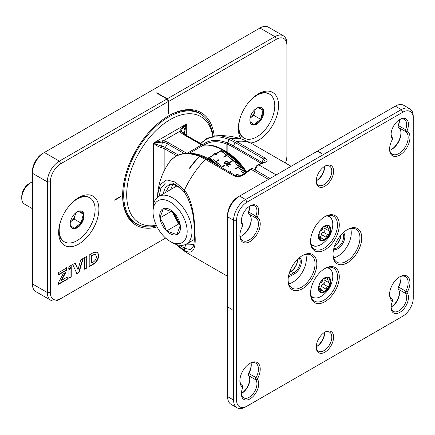 <?xml version="1.0" encoding="UTF-8"?>
<svg xmlns="http://www.w3.org/2000/svg" width="435" height="435" viewBox="0 0 435 435"><rect width="100%" height="100%" fill="white"/><g stroke="black" fill="none" stroke-linecap="round" stroke-linejoin="round"><path stroke-width="0.65" d="M319.758 236.939A2.153 1.245 120 0 0 319.975 236.814A2.153 1.245 120 0 0 321.389 234.568A2.153 1.245 -60 0 1 323.227 232.121A2.153 1.245 120 0 0 324.923 230.218A2.153 1.245 120 0 0 324.749 228.424M329.067 230.909L324.559 228.304A2.153 1.245 -60 0 1 324.472 228.261A2.153 1.245 -60 0 1 324.031 227.374A2.153 1.245 -60 0 1 324.146 226.521M319.72 239.718A2.153 1.245 120 0 0 321.144 239.152A2.153 1.245 -60 0 1 322.726 238.657A2.153 1.245 -60 0 1 323.107 239.163A2.153 1.245 120 0 0 323.488 239.669A2.153 1.245 120 0 0 324.646 239.511A2.153 1.245 120 0 0 326.06 237.265A2.153 1.245 -60 0 1 327.898 234.818A2.153 1.245 120 0 0 329.594 232.915A2.153 1.245 120 0 0 329.311 231.045A2.153 1.245 120 0 0 329.23 231.001A2.153 1.245 -60 0 1 329.143 230.958A2.153 1.245 -60 0 1 328.702 230.071A2.153 1.245 -60 0 1 329.105 228.544A2.153 1.245 120 0 0 329.262 226.287A2.153 1.245 120 0 0 329.067 226.124A2.153 1.245 120 0 0 327.484 226.619A2.153 1.245 -60 0 1 325.907 227.113A2.153 1.245 -60 0 1 325.527 226.608A2.153 1.245 120 0 0 325.146 226.102A2.153 1.245 120 0 0 324.983 226.031M322.9 227.51A2.153 1.245 120 0 0 322.574 228.505A2.153 1.245 -60 0 1 320.736 230.952A2.153 1.245 120 0 0 320.051 231.349M318.969 234.296A2.153 1.245 120 0 0 319.323 234.726A2.153 1.245 120 0 0 319.404 234.769A2.153 1.245 -60 0 1 319.491 234.813A2.153 1.245 -60 0 1 319.529 237.233A2.153 1.245 120 0 0 319.121 238.761M320.285 240.212A8.363 4.829 120 0 0 324.646 239.511A8.363 4.829 120 0 0 329.594 232.915A8.363 4.829 120 0 0 330.219 229.093A8.363 4.829 120 0 0 329.262 226.287A8.363 4.829 120 0 0 328.648 225.732M318.714 236.852A8.363 4.829 120 0 0 320.432 240.299A8.363 4.829 120 0 0 327.033 237.896A8.363 4.829 120 0 0 330.518 229.267A8.363 4.829 120 0 0 328.8 225.814A8.363 4.829 120 0 0 322.199 228.217A8.363 4.829 120 0 0 318.714 236.852M324.271 226.178A8.684 5.013 120 0 0 318.485 236.993A8.684 5.013 120 0 0 324.961 239.935A8.684 5.013 120 0 0 330.747 229.125A8.684 5.013 120 0 0 324.271 226.178M167.051 99.142L168.372 101.431M168.459 113.339L168.758 113.513L168.459 113.687L168.459 101.583L167.138 99.093M156.779 93.112L156.779 92.764L167.263 98.816L168.758 101.409L168.758 113.513M168.459 101.382L60.808 163.734A14.823 8.559 120 0 0 50.329 181.884L50.329 292.532A14.823 8.559 120 0 0 60.808 298.584L59.312 299.443A16.938 9.782 -60 0 1 50.841 300.286A16.938 9.782 -60 0 1 47.333 292.532L47.333 181.884A16.938 9.782 -60 0 1 59.312 161.14L166.958 98.99L156.48 92.938L156.779 92.764M93.286 254.97L95.618 254.654L96.434 256.672C96.249 259.026 95.194 260.804 93.275 262.006L91.497 263.028L91.508 255.997L93.286 254.97L92.987 254.796L95.461 254.584M66.985 276.861L66.979 279.129L58.263 284.147M65.364 272.511L61.248 280.162L61.547 280.336L67.284 277.035L67.278 279.297L58.562 284.316L58.567 282.364L62.95 274.224L65.995 272.065L61.547 280.336M66.979 279.129L67.278 279.297M86.701 256.101L86.685 267.77L84.385 269.096M86.685 267.77L86.984 267.944L84.684 269.27L84.694 257.602L87 256.275L86.984 267.944M82.927 258.238L78.697 272.375L76.636 273.566M74.972 262.822L78.001 269.635L80.747 259.842L83.226 258.412L78.996 272.549L76.935 273.74L72.732 264.458L75.271 262.99L78.001 269.635M78.697 272.375L78.996 272.549M70.938 268.096L70.932 276.85L68.638 278.172M70.932 276.85L71.231 277.024L68.937 278.346L68.947 269.89L71.237 268.27L71.231 277.024M66.593 267.645L66.593 269.89L58.355 274.632M58.654 274.8L58.66 272.56L66.892 267.819L66.892 270.059L58.654 274.8M66.593 269.89L66.892 270.059M70.932 265.149L70.927 267.389L68.561 268.754M68.86 268.928L68.866 266.682L71.231 265.323L71.226 267.563L68.86 268.928M70.927 267.389L71.226 267.563M91.508 255.997L91.209 255.823L91.198 262.86L91.497 263.028M91.209 255.823L92.987 254.796M97.315 252.017L98.544 255.079C98.163 259.037 96.304 262.066 92.976 264.148L88.892 266.503M89.191 266.671L89.208 255.002L93.286 252.653L97.473 252.099L98.843 255.253C98.462 259.211 96.603 262.234 93.275 264.322L89.191 266.671M98.544 255.079L98.843 255.253M92.976 264.148L93.275 264.322M157.111 226.929A24.137 13.936 -120 0 0 170.107 241.36A24.137 13.936 -120 0 0 185.598 238.858A24.137 13.936 -120 0 0 183.097 216.369A24.137 13.936 -120 0 0 164.207 199.752A24.137 13.936 -120 0 0 153.038 211.796A24.137 13.936 -120 0 0 157.111 226.929A65.005 37.53 -60 0 1 122.643 195.456A65.005 37.53 -60 0 1 168.606 115.846L168.606 115.846A65.005 37.53 -60 0 1 214.221 136.035M122.648 194.934A63.733 36.796 120 0 0 135.845 223.595A63.733 36.796 120 0 0 140.32 225.537M285.409 163.005A14.823 8.559 120 0 0 286.888 155.953L286.888 45.311A14.823 8.559 120 0 0 276.404 39.259L168.758 101.409M167.263 98.816L274.909 36.665A16.938 9.782 -60 0 1 283.381 35.828A16.938 9.782 -60 0 1 286.888 43.582L286.888 45.311M283.381 35.828L268.406 27.182A16.938 9.782 120 0 0 259.934 28.025L44.343 152.495A16.938 9.782 120 0 0 32.364 173.244L32.364 283.886A16.938 9.782 120 0 0 35.871 291.64L50.841 300.286M50.329 181.884L47.333 181.884L32.364 173.244L32.364 171.515A14.823 8.559 -60 0 1 42.842 153.359L44.343 152.495L42.842 153.359M120.696 196.756L120.397 196.582L114.709 199.866L120.696 196.408L120.696 196.756L114.709 200.214L114.709 199.866M78.778 197.55A28.46 16.432 120 0 0 78.773 197.55A28.46 16.432 120 0 0 58.654 232.404A28.46 16.432 120 0 0 78.778 244.019A28.46 16.432 120 0 0 98.897 209.164A28.46 16.432 120 0 0 78.778 197.55L78.773 197.55M250.625 142.979A28.46 16.432 120 0 0 258.439 140.293A28.46 16.432 120 0 0 278.563 105.439A28.46 16.432 120 0 0 258.439 93.819L258.439 93.819A28.46 16.432 120 0 0 258.439 93.824A28.46 16.432 120 0 0 238.315 128.673A28.46 16.432 120 0 0 241.153 138.934M134.953 222.834A63.733 36.796 -60 0 1 134.1 222.47M60.808 298.584L165.615 238.07M197.729 112.257A63.733 36.796 -60 0 1 198.474 112.817M203.498 116.112A63.733 36.796 120 0 0 199.578 113.209A63.733 36.796 120 0 0 168.155 116.107M176.833 234.65L166.632 230.925L163.636 224.21L159.906 217.924L163.381 208.648L173.581 212.372L180.308 225.373L176.833 234.65A14.67 8.472 -120 0 0 180.308 225.373A14.67 8.472 -120 0 0 173.581 212.372A14.67 8.472 -120 0 0 163.381 208.648A14.67 8.472 -120 0 0 159.906 217.924A14.67 8.472 -120 0 0 162.206 224.857A14.67 8.472 -120 0 0 166.632 230.925A14.67 8.472 -120 0 0 176.833 234.65M172.244 211.709L178.606 224.014L179.97 224.509M178.606 224.014L166.632 230.925M171.368 211.307L159.906 217.924M173.375 212.264A12.702 7.335 -120 0 0 175.245 217.511A12.702 7.335 -120 0 0 179.372 223.057M170.107 241.36L172.499 242.741A27.525 15.894 -120 0 0 186.262 244.106A27.525 15.894 -120 0 0 187.316 214.248A27.525 15.894 -120 0 0 158.737 196.43A27.525 15.894 -120 0 0 153.038 209.028L153.038 211.796M319.758 288.802A2.153 1.245 120 0 0 319.981 288.677A2.153 1.245 120 0 0 321.389 286.431A2.153 1.245 -60 0 1 323.227 283.979A2.153 1.245 120 0 0 324.929 282.076A2.153 1.245 120 0 0 324.755 280.281M329.067 282.766L324.559 280.162A2.153 1.245 -60 0 1 324.472 280.124A2.153 1.245 -60 0 1 324.031 279.232A2.153 1.245 -60 0 1 324.146 278.389M319.72 291.58A2.153 1.245 120 0 0 321.15 291.02A2.153 1.245 -60 0 1 322.732 290.52A2.153 1.245 -60 0 1 323.113 291.026A2.153 1.245 120 0 0 323.488 291.532A2.153 1.245 120 0 0 324.651 291.374A2.153 1.245 120 0 0 326.065 289.128A2.153 1.245 -60 0 1 327.898 286.676A2.153 1.245 120 0 0 329.599 284.773A2.153 1.245 120 0 0 329.317 282.902A2.153 1.245 120 0 0 329.23 282.859A2.153 1.245 -60 0 1 329.143 282.821A2.153 1.245 -60 0 1 328.702 281.929A2.153 1.245 -60 0 1 329.105 280.401A2.153 1.245 120 0 0 329.262 278.15A2.153 1.245 120 0 0 329.067 277.987A2.153 1.245 120 0 0 327.484 278.482A2.153 1.245 -60 0 1 325.902 278.982A2.153 1.245 -60 0 1 325.521 278.476A2.153 1.245 120 0 0 325.146 277.965A2.153 1.245 120 0 0 324.978 277.9M322.895 279.379A2.153 1.245 120 0 0 322.569 280.374A2.153 1.245 -60 0 1 320.736 282.821A2.153 1.245 120 0 0 320.051 283.218M318.964 286.165A2.153 1.245 120 0 0 319.317 286.6A2.153 1.245 120 0 0 319.404 286.638A2.153 1.245 -60 0 1 319.491 286.681A2.153 1.245 -60 0 1 319.529 289.101A2.153 1.245 120 0 0 319.121 290.629M320.285 292.075A8.363 4.829 120 0 0 324.651 291.374A8.363 4.829 120 0 0 329.599 284.773A8.363 4.829 120 0 0 330.219 280.956A8.363 4.829 120 0 0 329.262 278.15A8.363 4.829 120 0 0 328.648 277.601M318.714 288.72A8.363 4.829 120 0 0 320.432 292.168A8.363 4.829 120 0 0 327.033 289.759A8.363 4.829 120 0 0 330.518 281.124A8.363 4.829 120 0 0 328.8 277.682A8.363 4.829 120 0 0 322.199 280.086A8.363 4.829 120 0 0 318.714 288.72M324.265 278.047A8.684 5.013 120 0 0 318.485 288.862A8.684 5.013 120 0 0 324.967 291.798A8.684 5.013 120 0 0 330.747 280.983A8.684 5.013 120 0 0 324.265 278.047M245.563 406.975L402.772 316.218A14.823 8.559 120 0 0 413.25 298.062L413.25 118.266A14.823 8.559 120 0 0 402.772 112.214L247.064 202.112A14.823 8.559 120 0 0 236.58 220.262L236.58 400.064A14.823 8.559 120 0 0 247.064 406.111L245.563 406.975A16.938 9.782 -60 0 1 237.097 407.818A16.938 9.782 -60 0 1 233.584 400.064L233.584 220.262A16.938 9.782 -60 0 1 245.563 199.518L401.271 109.62A16.938 9.782 -60 0 1 409.743 108.783A16.938 9.782 -60 0 1 413.25 116.536L413.25 118.266M401.293 317.066A16.938 9.782 -60 0 1 401.271 317.082L402.772 316.218M409.743 108.783L403.751 105.324A16.938 9.782 120 0 0 395.284 106.162L239.576 196.06A16.938 9.782 120 0 0 227.597 216.809L227.597 396.606A16.938 9.782 120 0 0 231.105 404.36L237.097 407.818M247.064 202.112L245.563 199.518L239.576 196.06L238.075 196.924A14.823 8.559 -60 0 0 227.597 215.08L227.597 216.809L233.584 220.262L236.58 220.262M228.196 306.876L227.597 306.534M299.753 257.389A9.951 5.747 -60 0 1 300.754 265.475A9.951 5.747 -60 0 1 294.37 273.86L291.379 275.589A9.951 5.747 -60 0 1 288.443 276.54M288.682 275.355A9.102 5.258 120 0 0 290.781 274.55L293.772 272.821A9.102 5.258 120 0 0 299.503 265.464A9.102 5.258 120 0 0 298.992 258.02M343.411 232.529A9.951 5.747 -60 0 1 344.09 240.658A9.951 5.747 -60 0 1 337.794 248.793A9.951 5.747 -60 0 1 333.558 249.598M333.797 248.597A9.102 5.258 120 0 0 337.19 247.754A9.102 5.258 120 0 0 342.818 240.685A9.102 5.258 120 0 0 342.66 233.242M297.486 259.429A9.102 5.258 -60 0 1 297.518 260.114A9.102 5.258 -60 0 1 291.08 271.266L289.607 272.114M291.08 271.266L293.772 272.821L294.37 273.86M290.493 271.603A9.951 5.747 120 0 0 297.507 259.782M334.537 246.139A9.951 5.747 120 0 0 340.904 235.112M340.937 235.074A9.102 5.258 -60 0 1 334.52 246.183M324.918 216.635A20.325 11.734 -60 0 1 339.289 224.933A20.325 11.734 -60 0 1 324.918 249.826A20.325 11.734 -60 0 1 310.541 241.528A20.325 11.734 -60 0 1 324.918 216.635L324.918 216.635M310.552 241.001A19.058 11 120 0 0 314.489 249.217A19.058 11 120 0 0 324.015 248.271A19.058 11 120 0 0 336.467 231.48A19.058 11 120 0 0 333.547 216.211A19.058 11 120 0 0 324.461 216.907M347.375 229.598A20.325 11.734 -60 0 1 361.746 237.901A20.325 11.734 -60 0 1 347.375 262.794A20.325 11.734 -60 0 1 332.998 254.497A20.325 11.734 -60 0 1 347.375 229.604L347.375 229.598A20.325 11.734 -60 0 1 347.375 229.598M333.009 253.964A19.058 11 120 0 0 336.946 262.18A19.058 11 120 0 0 346.478 261.239A19.058 11 120 0 0 358.924 244.448A19.058 11 120 0 0 356.004 229.174A19.058 11 120 0 0 346.918 229.876M302.455 255.535A20.325 11.734 -60 0 1 316.832 263.833A20.325 11.734 -60 0 1 302.455 288.726A20.325 11.734 -60 0 1 288.084 280.428A20.325 11.734 -60 0 1 302.455 255.535L302.455 255.535M288.09 279.895A19.058 11 120 0 0 292.032 288.117A19.058 11 120 0 0 301.558 287.171A19.058 11 120 0 0 314.01 270.38A19.058 11 120 0 0 311.085 255.106A19.058 11 120 0 0 301.999 255.807M324.918 268.498A20.325 11.734 -60 0 1 339.289 276.796A20.325 11.734 -60 0 1 324.918 301.694A20.325 11.734 -60 0 1 310.541 293.397A20.325 11.734 -60 0 1 324.918 268.498L324.918 268.498M310.552 292.864A19.058 11 120 0 0 314.489 301.08A19.058 11 120 0 0 324.015 300.139A19.058 11 120 0 0 336.467 283.343A19.058 11 120 0 0 333.547 268.074A19.058 11 120 0 0 324.461 268.77M227.597 306.876L232.089 309.47L232.089 309.127M317.278 151.201L321.769 153.794L322.069 153.62L317.577 151.027M324.918 166.154A12.283 7.09 -60 0 1 333.601 171.167A12.283 7.09 -60 0 1 324.918 186.207A12.283 7.09 -60 0 1 316.234 181.194A12.283 7.09 -60 0 1 324.918 166.154L324.918 166.154M316.245 180.655A11.011 6.356 120 0 0 318.512 185.196A11.011 6.356 120 0 0 324.015 184.652A11.011 6.356 120 0 0 331.209 174.952A11.011 6.356 120 0 0 329.523 166.126A11.011 6.356 120 0 0 324.456 166.436M249.733 206.125A11.011 6.356 -60 0 1 249.755 206.777A11.011 6.356 -60 0 1 248.668 211.992A2.115 1.223 120 0 0 248.456 212.998A2.115 1.223 120 0 0 248.847 213.933A13.126 7.58 -60 0 1 251.251 219.746A13.126 7.58 -60 0 1 241.969 235.824A13.126 7.58 -60 0 1 240.071 236.694M248.456 212.998L248.456 211.959A0.848 0.489 -60 0 1 248.543 211.557A12.283 7.09 120 0 0 249.744 206.282M241.534 236.064A14.398 8.314 120 0 0 251.245 219.245M242.589 225.368A12.283 7.09 -60 0 1 241.371 220.958A12.283 7.09 -60 0 1 250.054 205.918A12.283 7.09 -60 0 1 257.602 206.625A12.283 7.09 -60 0 1 257.525 216.744A0.848 0.489 120 0 0 257.596 217.522A14.398 8.314 -60 0 1 259.363 229.163A14.398 8.314 -60 0 1 250.054 241.528A14.398 8.314 -60 0 1 239.875 235.65A14.398 8.314 -60 0 1 242.512 226.227A0.848 0.489 120 0 0 242.67 225.673A0.848 0.489 120 0 0 242.589 225.368L242.458 223.878A2.115 1.223 -60 0 1 242.67 224.634L242.67 225.673M239.886 235.112A13.126 7.58 120 0 0 242.594 240.626A13.126 7.58 120 0 0 249.157 239.973A13.126 7.58 120 0 0 257.645 228.696A13.126 7.58 120 0 0 256.03 218.082A2.115 1.223 -60 0 1 255.856 216.146A11.011 6.356 120 0 0 254.66 205.891A11.011 6.356 120 0 0 249.592 206.195M241.381 220.414A11.011 6.356 120 0 0 242.458 223.878M399.455 119.685A11.011 6.356 -60 0 1 399.477 120.343A11.011 6.356 -60 0 1 398.389 125.552A2.115 1.223 120 0 0 398.177 126.558A2.115 1.223 120 0 0 398.563 127.493A13.126 7.58 -60 0 1 400.972 133.306A13.126 7.58 -60 0 1 391.69 149.384A13.126 7.58 -60 0 1 389.793 150.254M398.177 126.558L398.177 125.519A0.848 0.489 -60 0 1 398.259 125.117A12.283 7.09 120 0 0 399.466 119.842M391.25 149.624A14.398 8.314 120 0 0 400.961 132.805M392.305 138.928A12.283 7.09 -60 0 1 391.092 134.518A12.283 7.09 -60 0 1 399.776 119.478A12.283 7.09 -60 0 1 407.323 120.185A12.283 7.09 -60 0 1 407.247 130.304A0.848 0.489 120 0 0 407.318 131.082A14.398 8.314 -60 0 1 409.085 142.724A14.398 8.314 -60 0 1 399.776 155.088A14.398 8.314 -60 0 1 389.597 149.21A14.398 8.314 -60 0 1 392.234 139.787A0.848 0.489 120 0 0 392.392 139.233A0.848 0.489 120 0 0 392.305 138.928L392.18 137.438A2.115 1.223 -60 0 1 392.392 138.194L392.392 139.233M389.602 148.672A13.126 7.58 120 0 0 392.316 154.186A13.126 7.58 120 0 0 398.879 153.533A13.126 7.58 120 0 0 407.367 142.256A13.126 7.58 120 0 0 405.752 131.642A2.115 1.223 -60 0 1 405.572 129.706A11.011 6.356 120 0 0 404.381 119.451A11.011 6.356 120 0 0 399.314 119.755M391.103 133.975A11.011 6.356 120 0 0 392.18 137.438M400.776 276.448A13.126 7.58 -60 0 1 400.972 278.525A13.126 7.58 -60 0 1 398.563 287.116A2.115 1.223 120 0 0 398.177 288.503A2.115 1.223 120 0 0 398.389 289.264A11.011 6.356 -60 0 1 399.477 293.223A11.011 6.356 -60 0 1 391.69 306.708A11.011 6.356 -60 0 1 391.114 307.018M391.255 306.947A12.283 7.09 120 0 0 399.466 292.722M398.177 288.503L398.177 287.47A0.848 0.489 -60 0 1 398.335 286.915A14.398 8.314 120 0 0 400.961 278.025M399.776 312.412A12.283 7.09 -60 0 1 391.092 307.398A12.283 7.09 -60 0 1 392.305 301.58A0.848 0.489 120 0 0 392.392 301.183A0.848 0.489 120 0 0 392.234 300.808A14.398 8.314 -60 0 1 389.597 294.43A14.398 8.314 -60 0 1 399.776 276.796A14.398 8.314 -60 0 1 409.085 278.416A14.398 8.314 -60 0 1 407.318 292.097A0.848 0.489 120 0 0 407.247 292.956A12.283 7.09 -60 0 1 407.323 302.994A12.283 7.09 -60 0 1 399.776 312.412M391.103 306.86A11.011 6.356 120 0 0 393.37 311.4A11.011 6.356 120 0 0 398.879 310.856A11.011 6.356 120 0 0 405.643 302.412A11.011 6.356 120 0 0 405.572 293.413A2.115 1.223 -60 0 1 405.752 291.271A13.126 7.58 120 0 0 405.442 276.665A13.126 7.58 120 0 0 399.314 277.073M389.602 293.897A13.126 7.58 120 0 0 392 299.209A2.115 1.223 -60 0 1 392.392 300.145L392.392 301.183M324.918 332.122A12.283 7.09 -60 0 1 333.601 337.136A12.283 7.09 -60 0 1 324.918 352.176A12.283 7.09 -60 0 1 316.234 347.163A12.283 7.09 -60 0 1 324.918 332.122L324.918 332.122M316.245 346.619A11.011 6.356 120 0 0 318.512 351.165A11.011 6.356 120 0 0 324.015 350.621A11.011 6.356 120 0 0 331.209 340.915A11.011 6.356 120 0 0 329.523 332.095A11.011 6.356 120 0 0 324.456 332.4M251.055 362.888A13.126 7.58 -60 0 1 251.251 364.965A13.126 7.58 -60 0 1 248.847 373.556A2.115 1.223 120 0 0 248.456 374.943A2.115 1.223 120 0 0 248.668 375.704A11.011 6.356 -60 0 1 249.755 379.663A11.011 6.356 -60 0 1 241.969 393.148A11.011 6.356 -60 0 1 241.392 393.457M241.534 393.387A12.283 7.09 120 0 0 249.744 379.162M248.456 374.943L248.456 373.91A0.848 0.489 -60 0 1 248.613 373.355A14.398 8.314 120 0 0 251.245 364.465M250.054 398.851A12.283 7.09 -60 0 1 241.371 393.838A12.283 7.09 -60 0 1 242.589 388.02A0.848 0.489 120 0 0 242.67 387.623A0.848 0.489 120 0 0 242.512 387.248A14.398 8.314 -60 0 1 239.875 380.87A14.398 8.314 -60 0 1 250.054 363.236A14.398 8.314 -60 0 1 259.363 364.856A14.398 8.314 -60 0 1 257.596 378.537A0.848 0.489 120 0 0 257.525 379.396A12.283 7.09 -60 0 1 257.602 389.434A12.283 7.09 -60 0 1 250.054 398.851M241.381 393.3A11.011 6.356 120 0 0 243.654 397.84A11.011 6.356 120 0 0 249.157 397.296A11.011 6.356 120 0 0 255.921 388.852A11.011 6.356 120 0 0 255.856 379.853A2.115 1.223 -60 0 1 256.03 377.71A13.126 7.58 120 0 0 255.72 363.105A13.126 7.58 120 0 0 249.598 363.513M239.886 380.337A13.126 7.58 120 0 0 242.284 385.649A2.115 1.223 -60 0 1 242.67 386.584L242.67 387.623M324.597 332.329A11.011 6.356 -60 0 1 324.613 332.987A11.011 6.356 -60 0 1 316.832 346.472L316.832 346.472A11.011 6.356 -60 0 1 316.25 346.777M324.597 166.366A11.011 6.356 -60 0 1 324.613 167.018A11.011 6.356 -60 0 1 316.832 180.503L316.832 180.503A11.011 6.356 -60 0 1 316.25 180.813M288.737 283.794A19.058 11 120 0 0 292.875 282.157A19.058 11 120 0 0 305.696 254.415M333.65 257.863A19.058 11 120 0 0 337.794 256.226A19.058 11 120 0 0 350.615 228.484M316.392 180.742A12.283 7.09 120 0 0 324.602 166.518M316.392 346.706A12.283 7.09 120 0 0 324.602 332.487M74.108 219.066L75.288 214.634A8.472 4.888 120 0 1 70.704 221.73A8.472 4.888 120 0 1 70.524 221.866L74.108 219.066L80.997 223.041L74.189 228.364L70.367 225.319M70.291 222.736L71.302 218.957M74.233 214.286L77.729 211.551M79.371 210.997L83.357 214.172L80.997 223.041A9.782 5.644 120 0 0 83.357 214.172A9.782 5.644 120 0 0 81.84 211.307A9.782 5.644 120 0 0 81.726 211.22M78.354 211.285L83.357 214.172M75.57 213.242A8.472 4.888 120 0 1 75.288 214.634L75.685 213.15M71.965 228.125A9.782 5.644 120 0 0 74.189 228.364A9.782 5.644 120 0 0 80.997 223.041M71.851 228.038A9.782 5.644 120 0 0 72.259 228.315A9.782 5.644 120 0 0 81.818 223.03A9.782 5.644 120 0 0 82.443 211.649A9.782 5.644 120 0 0 82.036 211.372A9.782 5.644 120 0 0 72.471 216.657A9.782 5.644 120 0 0 71.851 228.038M70.117 204.809A25.409 14.67 -60 0 1 89.849 197.838A25.409 14.67 -60 0 1 90.904 198.556A25.409 14.67 -60 0 1 89.289 228.125A25.409 14.67 -60 0 1 64.44 241.849A25.409 14.67 -60 0 1 63.39 241.131A25.409 14.67 -60 0 1 60.612 221.274M64.44 241.849L63.918 241.545A25.409 14.67 -60 0 1 62.863 240.827A25.409 14.67 -60 0 1 58.687 231.105M77.669 198.224A25.409 14.67 -60 0 1 89.322 197.533L89.849 197.838M32.364 208.659L24.382 204.048A12.702 7.335 -60 0 1 23.854 203.689A12.702 7.335 -60 0 1 21.75 198.235A12.702 7.335 -60 0 1 30.733 182.673A12.702 7.335 -60 0 1 32.364 181.906M21.75 198.235L21.75 196.506A10.587 6.112 -60 0 1 29.237 183.537L30.733 182.673M244.269 171.983L244.03 171.635L244.818 171.265L245.057 171.613M242.262 169.128L242.012 168.791L242.828 168.459L243.073 168.791M243.279 170.542L243.034 170.199L243.834 169.846L244.078 170.194M212.845 136.269A61.406 35.453 120 0 0 170.107 119.647A61.406 35.453 120 0 0 127.254 186.457A61.406 35.453 120 0 0 156.306 225.286M156.567 225.836A63.521 36.676 -60 0 1 136.846 223.933A63.521 36.676 -60 0 1 127.112 173.032A63.521 36.676 -60 0 1 168.606 117.058A63.521 36.676 -60 0 1 200.366 113.91A63.521 36.676 -60 0 1 213.112 136.22M133.3 221.872A63.521 36.676 120 0 0 133.855 222.203L136.846 223.933M246.569 171.912A47.203 27.253 -120 0 0 225.515 151.119L224.9 150.766A48.062 27.748 60 0 1 225.053 150.853L223.546 149.983L222.486 150.091L217.565 152.93A50.819 29.341 -120 0 0 217.418 152.843A50.819 29.341 -120 0 0 217.266 152.756L222.187 149.917L223.541 149.983A50.199 28.982 60 0 1 224.482 150.543L225.939 151.385A48.062 27.748 60 0 1 226.238 151.57L224.781 150.727L223.742 150.842L221.812 151.956A50.819 29.341 60 0 0 221.513 151.772L223.438 150.657L224.482 150.543M225.721 151.331L227.124 152.136A48.062 27.748 60 0 1 227.423 152.332L226.021 151.527L224.993 151.646L223.068 152.761A50.819 29.341 60 0 0 222.769 152.565L224.694 151.451L225.721 151.331A50.199 28.982 60 0 0 224.781 150.727M226.956 152.158L228.304 152.93A48.062 27.748 60 0 1 228.603 153.136L227.255 152.37L226.243 152.5L224.313 153.615A50.819 29.341 60 0 0 224.02 153.403L226.956 152.158A50.199 28.982 60 0 0 226.021 151.527M228.185 153.038L229.484 153.772A48.062 27.748 60 0 1 229.783 153.99L228.484 153.256L225.558 154.512A50.819 29.341 60 0 0 225.265 154.294L228.185 153.038A50.199 28.982 60 0 0 227.255 152.37M229.408 153.963L230.659 154.659A48.062 27.748 60 0 1 230.952 154.887L229.707 154.191L228.723 154.349L223.802 157.193A50.819 29.341 -120 0 0 223.508 156.959L228.429 154.12L229.408 153.963A50.199 28.982 60 0 0 228.484 153.256M230.626 154.931L231.822 155.583A48.062 27.748 60 0 1 232.116 155.828L230.92 155.175L228.027 156.453A50.819 29.341 60 0 0 227.733 156.214L230.626 154.931A50.199 28.982 60 0 0 229.707 154.191M231.839 155.947L232.981 156.556A48.062 27.748 60 0 1 233.269 156.807L232.127 156.198L229.25 157.492A50.819 29.341 60 0 0 228.957 157.242L231.839 155.947A50.199 28.982 60 0 0 230.92 155.175M233.035 157.002L234.128 157.568A48.062 27.748 60 0 1 234.416 157.829L233.323 157.263L230.458 158.568A50.819 29.341 60 0 0 230.169 158.307L233.035 157.002A50.199 28.982 60 0 0 232.127 156.198M234.22 158.101L235.264 158.617A48.062 27.748 60 0 1 235.547 158.889L234.503 158.373L231.659 159.689A50.819 29.341 60 0 0 231.371 159.422L234.22 158.101A50.199 28.982 60 0 0 233.323 157.263M235.395 159.237L236.384 159.705A48.062 27.748 60 0 1 236.667 159.988L235.678 159.52L234.764 159.743L229.849 162.581A50.819 29.341 -120 0 0 229.566 162.298L235.395 159.237A50.199 28.982 60 0 0 234.503 158.373M236.553 160.412L237.494 160.83A48.062 27.748 60 0 1 237.771 161.119L236.83 160.705L234.008 162.054A50.819 29.341 60 0 0 233.731 161.76L236.553 160.412A50.199 28.982 60 0 0 235.678 159.52M237.695 161.624L238.587 161.994A48.062 27.748 60 0 1 238.864 162.293L237.967 161.923L235.161 163.288A50.819 29.341 60 0 0 234.889 162.989L237.695 161.624A50.199 28.982 60 0 0 236.83 160.705M238.82 162.875L239.669 163.19A48.062 27.748 60 0 1 239.935 163.495L239.087 163.179L236.297 164.56A50.819 29.341 60 0 0 236.026 164.256L238.82 162.875A50.199 28.982 60 0 0 237.967 161.923M239.924 164.158L240.724 164.414A48.062 27.748 60 0 1 240.99 164.729L240.191 164.474L237.412 165.865A50.819 29.341 60 0 0 237.146 165.55L239.924 164.158A50.199 28.982 60 0 0 239.087 163.179M241.012 165.474L241.768 165.675A48.062 27.748 60 0 1 242.023 165.996L240.43 166.094L235.514 168.938A50.819 29.341 -120 0 0 235.253 168.611L241.012 165.474A50.199 28.982 60 0 0 240.191 164.474M242.077 166.817L242.784 166.964A48.062 27.748 60 0 1 243.04 167.296L242.333 167.149L239.582 168.579A50.819 29.341 60 0 0 239.326 168.247L242.077 166.817A50.199 28.982 60 0 0 241.273 165.795M243.116 168.193L243.785 168.28A48.062 27.748 60 0 1 244.03 168.617L243.366 168.53L240.626 169.976A50.819 29.341 60 0 0 240.381 169.639L243.116 168.193A50.199 28.982 60 0 0 242.333 167.149M244.138 169.596L244.758 169.623A48.062 27.748 60 0 1 245.003 169.965L241.653 171.401A50.819 29.341 60 0 0 241.409 171.058L244.138 169.596A50.199 28.982 60 0 0 243.366 168.53M245.128 171.026L245.71 170.993A48.062 27.748 60 0 1 245.944 171.341L242.648 172.858A50.819 29.341 60 0 0 242.415 172.505L245.128 171.026A50.199 28.982 60 0 0 244.378 169.944M239.283 175.952L239.065 174.892L236.526 174.587L235.536 175.609M231.213 165.077L229.218 162.989L228.892 163.179L230.267 164.593L226.945 164.359L226.57 164.816L226.896 165.822L228.908 166.219L227.239 165.648L227.239 164.615L231.213 165.077M226.978 165.077L227.239 164.615M227.369 163.636L228.337 162.706L228.027 161.7L225.319 161.684L224.362 162.652L224.699 163.625L227.369 163.636M216.858 153.185L214.102 153.533L213.128 154.572L213.525 155.11L216.255 154.778L217.25 153.74L216.858 153.185L216.586 153.43M206.799 159.65L207.854 158.536L212.775 155.697A50.819 29.341 -120 0 0 212.628 155.61A50.819 29.341 -120 0 0 212.476 155.523L207.555 158.362L206.5 159.482M210.747 158.345L210.736 157.992L208.06 159.754M210.736 157.992A50.819 29.341 60 0 1 211.035 158.177L209.11 159.292A50.819 29.341 60 0 1 210.061 159.901L209.355 160.493M212.008 159.145L211.986 158.786L210.061 159.901M211.986 158.786A50.819 29.341 60 0 1 212.285 158.982L210.361 160.096A50.819 29.341 60 0 1 211.312 160.738L210.67 161.254M213.264 159.993L213.237 159.629L211.312 160.738M213.237 159.629A50.819 29.341 60 0 1 213.536 159.835L211.611 160.95A50.819 29.341 60 0 1 212.557 161.63L212.019 162.037M214.515 160.89L214.482 160.52L212.557 161.63M214.482 160.52A50.819 29.341 60 0 1 214.781 160.738L212.856 161.847A50.819 29.341 60 0 1 213.797 162.565L213.411 162.837M213.748 163.033L219.012 159.955A50.819 29.341 -120 0 0 218.718 159.727L213.797 162.565M216.994 162.826L216.956 162.434L214.846 163.663M216.956 162.434A50.819 29.341 60 0 1 217.25 162.679L215.325 163.788A50.819 29.341 60 0 1 215.912 164.283M218.223 163.859L218.18 163.462L216.336 164.528M218.18 163.462A50.819 29.341 60 0 1 218.468 163.712L216.701 164.734M219.436 164.936L219.392 164.533L217.87 165.414M219.392 164.533A50.819 29.341 60 0 1 219.68 164.794L218.239 165.626M220.637 166.05L220.594 165.643L219.43 166.311M220.594 165.643A50.819 29.341 60 0 1 220.877 165.914L219.805 166.534M221.404 167.453L225.058 165.349A50.819 29.341 -120 0 0 224.775 165.066L221.023 167.23M222.932 168.334L222.954 167.986L222.638 168.166M222.954 167.986A50.819 29.341 60 0 1 223.231 168.274L223.03 168.394M229.74 172.265L230.724 171.7A50.819 29.341 -120 0 0 230.463 171.379L229.332 172.032M240.424 175.691L245.476 172.777M216.521 153.37L215.967 154.604L213.841 154.92L214.384 153.691L215.298 153.299L216.521 153.37L216.75 153.957M213.841 155.262L213.623 154.691M225.591 161.934L226.504 161.581L227.695 161.88L227.913 162.619L227.097 163.375L225.015 163.429L224.792 162.728L225.591 161.934M235.917 175.778L237.646 174.593L238.728 175.071L238.826 176.017M216.521 153.713L215.967 154.604M213.786 155.213L213.574 154.882M213.911 154.012L213.166 154.74M217.212 153.914L216.858 153.533M214.107 153.887L214.102 153.533M227.848 162.755L227.097 163.375M226.999 163.642L224.922 163.701L225.015 163.429M224.922 163.701L224.764 162.869M228.272 162.842L227.935 161.978L225.232 161.967L224.335 162.793M225.232 161.967L225.319 161.684M227.935 161.978L228.027 161.7M231.094 165.322L229.114 163.255L228.788 163.44M230.267 164.593L226.842 164.626L226.537 164.947M228.788 166.469L227.124 165.904L227.13 164.876M235.83 175.745L236.156 175.381M239.119 175.979L238.88 175.06L236.352 174.761L235.819 175.147M220.262 151.375L222.095 150.314M223.606 151.255L223.557 150.95M224.846 152.054L224.547 151.858L224.911 151.695M226.086 152.897L225.787 152.69L226.233 152.506M227.32 153.794L227.021 153.571L228.022 153.43M228.549 154.73L228.25 154.501L229.234 154.343M229.767 155.714L229.473 155.474L230.441 155.306M230.98 156.747L230.686 156.491L231.637 156.312M232.176 157.813L231.888 157.552L232.828 157.361M233.367 158.927L233.078 158.655L234.003 158.449M234.541 160.08L234.258 159.797L235.166 159.574M235.699 161.265L235.422 160.977L236.335 160.749M236.841 162.494L236.569 162.195L237.586 162.092M237.967 163.756L237.7 163.451L238.701 163.337M239.071 165.05L238.81 164.734L239.794 164.609M240.158 166.382L239.897 166.056L240.87 165.92M241.224 167.736L240.968 167.41L241.92 167.257M245.231 173.445L245.275 172.94M207.033 159.183L209.48 157.595M208.294 159.89L208.925 159.373L209.224 159.558M209.578 160.624L210.165 160.162L210.464 160.357M210.888 161.385L211.704 161.2M212.236 162.163L212.938 162.097M213.628 162.962L214.167 163.033M215.064 163.794L215.385 164.017M243.034 170.199L241.447 171.113M242.012 168.791L240.43 169.704M244.03 171.635L242.442 172.548M235.422 160.977L233.851 161.885M236.569 162.195L234.992 163.103M233.078 158.655L231.518 159.558M240.968 167.41L239.386 168.323M237.7 163.451L236.123 164.359M238.81 164.734L237.227 165.648M231.888 157.552L230.332 158.454M230.686 156.491L229.131 157.388M229.473 155.474L227.924 156.372M227.021 153.571L225.488 154.458M225.787 152.69L224.259 153.571M224.547 151.858L223.03 152.734M223.307 151.07L221.796 151.94M239.897 166.056L238.097 167.094L238.288 167.334A50.395 29.096 -120 0 0 238.228 167.257A50.395 29.096 -120 0 0 238.097 167.094L235.324 168.698M245.003 173.092L243.203 174.13L243.366 174.392A50.395 29.096 -120 0 0 243.317 174.31A50.395 29.096 -120 0 0 243.203 174.13L240.571 175.648M234.258 159.797L232.605 160.988A50.395 29.096 -120 0 0 232.6 160.977A50.395 29.096 -120 0 0 232.459 160.836L229.696 162.429M228.25 154.501L226.537 155.61A50.395 29.096 -120 0 0 226.45 155.54L223.715 157.122M210.725 158.335L208.925 159.373M218.109 163.756L216.554 164.653M216.891 162.739L215.091 163.777M220.501 165.92L219.621 166.426M219.311 164.816L218.071 165.528M213.204 159.955L211.405 160.993M211.97 159.118L210.165 160.162M214.444 160.836L212.639 161.874M218.756 160.107A50.395 29.096 60 0 0 218.664 160.036L215.673 161.766A50.395 29.096 -120 0 1 215.76 161.836L213.873 162.804M224.824 165.479A50.395 29.096 60 0 0 224.672 165.333L221.676 167.062A50.395 29.096 -120 0 1 221.817 167.203A50.395 29.096 -120 0 0 221.817 167.203L221.203 167.334M229.441 172.091L230.311 171.591A50.395 29.096 60 0 1 230.501 171.83M218.664 160.036L218.718 159.727M212.476 155.866L212.476 155.523M242.561 167.247L241.795 167.094M245.541 171.368A47.464 27.405 -120 0 0 245.449 171.227L245.71 170.993M245.449 171.227L244.818 171.265M242.828 168.459L243.546 168.552A47.464 27.405 -120 0 0 243.546 168.552L243.785 168.28M244.562 169.949A47.464 27.405 -120 0 0 244.508 169.878L244.758 169.623M244.508 169.878L243.834 169.846M224.754 150.684A48.062 27.748 60 0 1 224.9 150.766L225.515 151.119A47.203 27.253 -120 0 0 225.509 151.119L236.732 159.819L246.591 171.896M223.242 149.809L223.247 149.809C216.336 145.872 209.811 144.322 203.672 145.159L184.168 134.165L202.65 144.833A2.115 1.223 -60 0 0 201.59 144.942L183.108 134.268A13.159 7.596 180 0 1 179.867 131.185L181.172 131.25L184.087 133.24C183.396 131.125 185.054 126.623 186.724 123.883L184.369 132.479L184.565 133.795M212.351 162.222L212.856 161.847M209.665 160.678L210.361 160.096M210.991 161.439L211.611 160.95M208.37 159.928L209.11 159.292M186.267 135.377A8.667 5.002 180 0 1 184.087 133.24L184.56 133.795M176.702 155.812L164.865 148.977A2.115 1.223 120 0 1 165.305 147.503A8.667 5.002 180 0 0 161.586 146.231L161.374 147.791C157.726 146.432 155.094 144.86 153.484 143.077L161.586 146.231L162.429 142.071L153.484 143.077C156.682 141.902 160.096 141.087 163.718 140.625L163.13 140.842L162.429 142.071M179.867 131.185L179.486 131.522C180.851 129.108 183.266 126.563 186.724 123.883C184.712 125.693 181.482 129.489 181.172 131.25M200.366 113.91L197.376 112.181A63.521 36.676 120 0 0 196.81 111.866M240.321 138.847L240.321 138.792A52.336 30.216 60 0 1 240.626 138.912A62.983 36.361 120 0 0 230.675 138.645L229.419 139.684L227.146 144.186L227.146 152.109M261.239 163.364L232.986 147.052A55.365 31.967 -120 0 0 227.146 144.186L227.146 144.039A55.191 31.864 -120 0 0 227.146 144.039L227.505 142.838A56.398 32.56 60 0 1 227.576 142.865M229.267 139.95A58.747 33.919 -120 0 0 229.196 139.923L229.691 139.292M229.196 139.923L227.505 142.838M257.835 164.87A1.696 1.06 64.5 0 1 257.971 164.783L265.116 161.798L263.702 159.009L264.958 157.97C267.976 159.944 267.84 161.477 264.567 162.559A63.521 36.676 120 0 0 258.803 164.876L276.198 174.919M263.431 162.674L264.567 162.559M261.435 163.478L261.794 162.282L262.604 162.853M232.986 147.052A1.696 0.979 -60 0 1 233.345 145.861L261.794 162.282L263.702 159.009L235.259 142.582A1.696 0.979 -60 0 1 236.509 141.549A63.521 36.676 120 0 1 252.768 144.164A63.521 63.521 0 0 0 215.477 135.894L215.477 135.894A59.617 34.419 60 0 1 230.371 138.52L229.12 139.559A59.236 34.202 -120 0 0 200.258 144.17M240.321 138.792A62.923 36.328 120 0 0 230.371 138.52M202.552 144.79A56.572 32.663 60 0 1 227.206 142.865L229.12 139.559M227.206 142.865L226.847 144.067L226.847 151.924M187.072 243.638L193.776 244.59M199.328 156.888A59.122 34.137 -120 0 0 199.29 156.872L199.605 156.605M268.498 179.361L251.104 169.324A1.696 0.892 -124.1 0 0 250.261 169.237C250.984 168.535 252.055 168.443 253.48 168.954A4.236 2.447 120 0 0 251.365 169.161A4.236 2.447 120 0 0 251.104 169.324A63.521 36.676 120 0 0 245.356 173.647C241.691 176.577 237.891 177.317 233.954 175.87L205.51 159.444A59.617 34.419 -120 0 0 199.67 156.546A62.983 36.361 -60 0 0 189.72 168.301A52.336 30.216 -120 0 0 189.421 168.182A62.923 36.328 -60 0 1 199.371 156.421A59.617 34.419 -120 0 0 168.976 162.744A63.521 63.521 0 0 0 157.688 194.179L160.515 184.222L166.703 179.916L175.213 182.053L184.467 190.117L184.75 190.459L184.391 192.156L184.13 191.851A2.115 1.087 139.4 0 1 184.076 191.797L184.391 192.156M179.764 245.313L184.391 248.249L190.421 249.587L193.211 246.629L193.95 243.622C194.619 238.848 194.646 232.681 194.032 225.118C193.493 212.323 190.258 201.318 184.326 192.091L184.337 192.096M193.733 244.796L185.778 244.878L184.391 248.249L184.75 250.565L176.637 244.617M184.75 190.459C193.493 201.889 194.831 222.388 195.092 236.069C195.897 250.098 192.449 254.932 184.75 250.565M184.032 191.737L180.079 187.692L172.967 183.108L165.382 183.053L160.841 188.377L159.205 196.158M157.562 197.234L157.688 194.179M186.272 244.1L185.778 244.878L185.234 244.617M163.016 193.961L165.115 187.92L169.253 184.511L173.815 184.489L180.878 188.426L177.681 186.169L174.054 184.679L171.167 184.625L169.77 185.169L165.256 192.667M245.356 173.647L244.519 173.56C240.511 176.866 235.547 176.153 235.259 175.49L233.954 175.87M261.12 183.619L261.761 183.091M262.408 182.879L261.375 183.472M260.886 183.755L261.397 183.331M261.332 183.032L262.941 182.569M200.714 156.067L199.371 156.421M199.67 156.546L200.921 156.138A59.236 34.202 60 0 1 206.092 158.655A59.236 34.202 60 0 1 206.761 159.036A1.696 0.979 120 0 0 205.924 159.123A1.696 0.979 120 0 0 205.51 159.444A63.521 36.676 120 0 0 184.467 190.117A2.115 1.087 139.4 0 0 184.076 191.797L180.079 187.692M235.308 175.512L208.68 160.107A1.696 0.979 120 0 0 208.68 160.107A1.696 0.979 120 0 0 208.675 160.102A56.572 32.663 -120 0 0 208.033 159.743L200.921 156.138M168.976 162.744C176.403 153.022 186.93 150.766 200.557 155.98L200.622 156.013M199.29 156.872A62.499 36.083 120 0 0 189.66 168.274M253.774 115.34L254.953 110.903A8.472 4.888 120 0 1 250.37 117.999A8.472 4.888 120 0 1 250.19 118.135L253.774 115.34L260.657 119.315L253.85 124.638L250.027 121.593M249.956 119.011L250.962 115.226M253.893 110.561L257.395 107.82M259.037 107.271L263.023 110.447L260.657 119.315A9.782 5.644 120 0 0 263.023 110.447A9.782 5.644 120 0 0 261.506 107.575A9.782 5.644 120 0 0 261.392 107.489M258.015 107.559L263.023 110.447M255.231 109.511A8.472 4.888 120 0 1 254.953 110.903L255.345 109.424M251.631 124.394A9.782 5.644 120 0 0 253.85 124.638A9.782 5.644 120 0 0 260.657 119.315M251.517 124.307A9.782 5.644 120 0 0 251.919 124.584A9.782 5.644 120 0 0 261.484 119.304A9.782 5.644 120 0 0 262.104 107.923A9.782 5.644 120 0 0 261.701 107.646A9.782 5.644 120 0 0 252.137 112.926A9.782 5.644 120 0 0 251.517 124.307M249.782 101.083A25.409 14.67 -60 0 1 269.515 94.112A25.409 14.67 -60 0 1 270.565 94.83A25.409 14.67 -60 0 1 268.955 124.394A25.409 14.67 -60 0 1 244.106 138.118A25.409 14.67 -60 0 1 243.056 137.406A25.409 14.67 -60 0 1 240.278 117.542M244.106 138.118L243.578 137.813A25.409 14.67 -60 0 1 242.529 137.101A25.409 14.67 -60 0 1 238.347 127.379M257.33 94.498A25.409 14.67 -60 0 1 268.988 93.808L269.515 94.112M153.484 204.488L153.484 143.077L186.724 123.883L186.724 135.638M319.203 238.032L321.144 239.152M321.389 234.568L326.06 237.265M323.227 232.121L327.898 234.818M326.69 227.146L329.105 228.544M324.744 226.156L325.527 226.608M310.786 243.295A16.519 9.537 120 0 0 321.769 244.127A16.519 9.537 120 0 0 322.498 243.627C328.474 239.217 331.878 233.323 332.715 225.939A16.519 9.537 120 0 0 326.565 215.961M328.12 215.521L328.914 215.983A16.938 9.782 120 0 0 327.985 215.553M311.139 244.731A16.938 9.782 120 0 0 311.977 245.324C314.82 246.83 318.077 246.433 321.753 244.138L322.498 243.627M50.329 292.532L47.333 292.532L32.364 283.886M60.808 163.734L59.312 161.14L44.343 152.495M259.934 28.025L274.909 36.665L276.404 39.259M319.208 289.895L321.15 291.02M321.389 286.431L326.065 289.128M323.227 283.979L327.898 286.676M326.69 279.009L329.105 280.401M324.744 278.025L325.521 278.476M310.786 295.164A16.519 9.537 120 0 0 321.78 295.985A16.519 9.537 120 0 0 322.498 295.495C328.474 291.08 331.878 285.186 332.715 277.807A16.519 9.537 120 0 0 326.565 267.829M328.12 267.389L328.914 267.846A16.938 9.782 120 0 0 327.985 267.416M311.139 296.594A16.938 9.782 120 0 0 311.977 297.187C314.82 298.693 318.083 298.296 321.764 295.996L322.498 295.495M236.58 400.064L233.584 400.064L227.597 396.606M395.284 106.162L401.271 109.62L402.772 112.214M289.134 273.599L290.781 274.55L291.379 275.589M248.543 211.557L248.668 211.992L255.856 216.146L257.525 216.744M248.847 213.933L256.03 218.082L257.596 217.522M398.259 125.117L398.389 125.552L405.572 129.706L407.247 130.304M398.563 127.493L405.752 131.642L407.318 131.082M407.318 292.097L398.335 286.915M392 299.209L392.234 300.808M407.247 292.956L405.572 293.413L398.389 289.264M257.596 378.537L248.613 373.355M242.284 385.649L242.512 387.248M257.525 379.396L255.856 379.853L248.668 375.704M245.367 171.379A50.199 28.982 60 0 1 246.009 172.352M207.854 158.536A50.819 29.341 60 0 1 208.811 159.107M214.091 162.799A50.819 29.341 60 0 1 215.031 163.549M245.318 172.869A50.819 29.341 -120 0 0 244.579 171.743M244.339 171.395A50.819 29.341 -120 0 0 243.578 170.292M243.334 169.949A50.819 29.341 -120 0 0 242.556 168.867M242.306 168.53A50.819 29.341 -120 0 0 241.507 167.464M241.251 167.138A50.819 29.341 -120 0 0 240.43 166.094M240.174 165.773A50.819 29.341 -120 0 0 239.337 164.756M239.071 164.441A50.819 29.341 -120 0 0 238.222 163.451M237.956 163.141A50.819 29.341 -120 0 0 237.086 162.179M236.814 161.88A50.819 29.341 -120 0 0 235.933 160.939M235.656 160.651A50.819 29.341 -120 0 0 234.764 159.743M234.487 159.46A50.819 29.341 -120 0 0 233.584 158.579M233.296 158.307A50.819 29.341 -120 0 0 232.382 157.459M232.094 157.198A50.819 29.341 -120 0 0 231.175 156.377M230.882 156.127A50.819 29.341 -120 0 0 229.952 155.344M229.658 155.099A50.819 29.341 -120 0 0 228.723 154.349M228.429 154.12A50.819 29.341 -120 0 0 227.483 153.403M227.19 153.185A50.819 29.341 -120 0 0 226.243 152.5M225.944 152.293A50.819 29.341 -120 0 0 224.993 151.646M224.694 151.451A50.819 29.341 -120 0 0 223.742 150.842M223.438 150.657A50.819 29.341 -120 0 0 222.486 150.091M163.13 140.842A13.159 7.596 180 0 1 168.481 142.718A2.115 1.223 120 0 0 167.421 143.833L165.305 147.503L178.339 155.029M164.865 169.465L164.865 148.977A8.047 4.644 0 0 0 161.374 147.791M181.21 131.278A11.658 6.732 0 0 0 184.168 134.165L184.168 134.165A2.115 1.223 -60 0 0 183.108 134.268M222.187 149.917A50.819 29.341 -120 0 0 203.188 145.328A2.115 1.686 -98.5 0 1 203.672 145.159M189.415 153.283L203.188 145.328A4.236 2.447 60 0 1 201.59 144.942L187.246 153.223M191.927 153.555A50.819 29.341 60 0 1 207.555 158.362M184.087 153.452L167.421 143.833A11.658 6.732 0 0 0 162.418 142.125M168.481 142.718L186.697 153.234M179.486 131.522L163.718 140.625M255.28 169.993A1.696 0.979 180 0 1 255.057 169.509C255.182 167.546 256.063 166.018 257.705 164.93L257.971 164.783A1.696 1.06 64.5 0 1 258.803 164.876A4.236 2.447 120 0 0 258.548 165.012A4.236 2.447 120 0 0 255.557 170.15M255.1 169.291A3.442 1.99 -60 0 1 257.536 165.072M230.675 138.645A59.617 34.419 60 0 1 236.509 141.549L264.958 157.97M229.419 139.684A59.236 34.202 -120 0 1 235.259 142.582L233.345 145.861A56.572 32.663 60 0 0 227.505 142.984M226.847 144.067A55.365 31.967 -120 0 0 204.048 145.105M184.13 248.124A2.115 1.664 115.6 0 0 184.467 250.429A63.521 36.676 120 0 0 189.252 254.187L227.597 276.323M244.524 173.554L250.261 169.237A1.696 0.892 -124.1 0 0 250.141 169.351M175.881 185.272A29.645 17.112 -120 0 0 174.794 187.159M170.879 189.421A31.76 18.335 60 0 1 173.086 184.527M319.687 236.901L322.726 238.657M324.472 228.261L329.143 230.958M324.494 226.303L325.907 227.113M319.214 234.65L319.491 234.813M328.914 215.983C331.845 217.843 333.112 221.165 332.715 225.939M311.183 244.861L311.977 245.324M95.314 254.486L95.618 254.654M177.083 185.837L158.737 196.43M194.369 239.424L186.262 244.106M319.692 288.764L322.732 290.52M324.472 280.124L329.143 282.821M324.494 278.166L325.902 278.982M319.208 286.518L319.491 286.681M328.914 267.846C331.845 269.711 333.112 273.028 332.715 277.807M311.183 296.724L311.977 297.187M224.792 162.728L224.699 163.011M184.538 133.746L186.283 135.388L184.168 134.165M184.369 134.279L184.369 133.708M255.057 169.509L255.057 169.862M252.768 144.164L291.118 166.306M200.089 144.072L206.891 138.379L215.477 135.894M253.48 168.954L270.005 178.491M177.697 245.639A63.521 63.521 0 0 0 189.252 254.187M208.033 159.743L208.68 160.107"/></g></svg>
